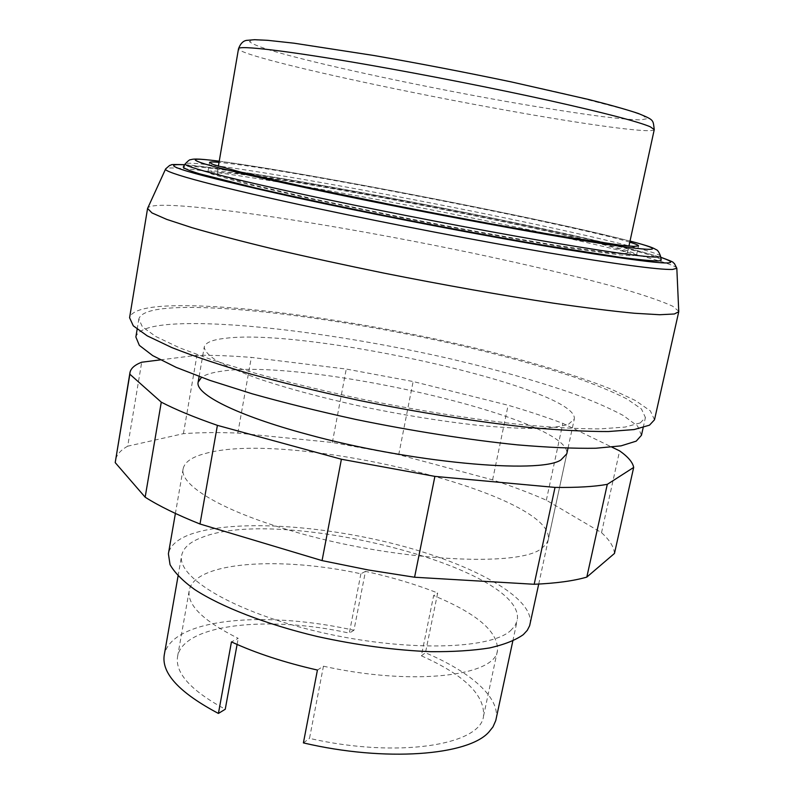 <?xml version="1.0" encoding="UTF-8"?>
<svg xmlns="http://www.w3.org/2000/svg" width="794" height="794" viewBox="0 0 794 794"><rect width="100%" height="100%" fill="white"/><g stroke="black" fill="none" stroke-linecap="round" stroke-linejoin="round"><path stroke-width="0.6" stroke-dasharray="3.97 2.98" d="M205.448 453.473C289.334 429.465 556.435 493.6 548.267 539.781L546.193 544.178L541.925 548.138C519.901 568.107 390.271 560.842 289.324 530.194C219.63 509.808 179.265 484.409 183.126 468.807C184.615 462.009 192.059 456.897 205.448 453.473M548.267 539.781L566.787 453.831C572.464 418.736 302.742 357.082 219.849 371.483C211.293 372.773 205.17 374.738 201.497 377.388M614.477 553.438C613.921 546.887 609.603 539.97 601.524 532.685L546.351 500.2C530.134 493.084 512.219 486.305 492.598 479.874L398.727 454.674L332.349 442.466L237.813 433.077C217.983 432.283 199.84 432.482 183.414 433.663L127.705 446.188L141.709 362.223M127.705 446.188C120.539 450.138 116.44 454.922 115.398 460.53M160.358 359.881L196.952 355.275C213.338 355.146 231.471 355.851 251.341 357.399L346.253 369.051L413.128 381.527L508.12 405.248C528.03 411.103 546.272 417.138 562.827 423.361L611.916 447.141M183.414 433.663L196.952 355.275M237.813 433.077L251.341 357.399M332.349 442.466L346.253 369.051M398.727 454.674L413.128 381.527M492.598 479.874L508.12 405.248M546.351 500.2L562.827 423.361M601.524 532.685L619.628 450.873M678.791 311.298L672.647 306.186C663.159 301.859 649.055 296.857 630.347 291.18C589.833 279.438 533.231 265.93 472.023 253.018C364.793 230.588 244.939 210.618 182.471 206.053C161.41 204.564 149.818 205.239 147.694 208.068M654.504 419.778L650.346 410.875L635.369 400.494L611.251 389.199C572.444 373.617 516.854 357.538 456.143 343.584C349.717 319.486 229.178 302.861 165.638 306.067C143.436 307.298 131.417 311.188 129.581 317.739M640.272 422.914L645.423 417.535L641.433 408.979L627.012 398.985C612.859 391.799 594.954 384.395 573.298 376.773C538.223 365.21 498.354 354.283 453.672 343.971C350.501 320.627 233.724 304.608 172.933 307.864C151.922 309.094 140.558 312.826 138.831 319.069L142.424 326.88L155.892 336.557L179.573 347.832L213.199 360.287L255.787 373.388C288.093 382.242 322.84 390.698 360.049 398.757C416.532 410.3 472.966 419.292 521.598 424.621C552.277 427.48 578.429 428.909 600.066 428.899L625.206 427.053L640.272 422.914M641.463 435.271L637.622 426.1L623.359 415.54C609.306 408.007 591.5 400.295 569.943 392.405C535.017 380.485 495.258 369.309 450.684 358.888C347.732 335.316 231.034 319.873 170.144 324.349C149.093 326.016 137.67 330.225 135.863 336.993M232.374 172.635C216.742 170.75 208.604 170.442 207.949 171.703L211.71 174.045L244.423 183.493L309.154 198.48L396.375 216.603C459.121 229.029 522.313 240.473 567.799 247.728L618.814 254.824L631.845 255.777L636.55 255.013C634.178 245.554 326.274 183.493 232.374 172.635M629.781 242.17C574.876 225.486 318.602 175.077 233.863 164.04L219.035 162.333M661.204 259.926C658.037 254.616 570.479 234.121 472.966 214.38C375.056 194.57 266.258 175.156 212.077 168.407C194.341 166.234 184.734 165.767 183.245 167.028M660.757 257.375C635.875 249.207 569.229 233.902 494.93 218.608C389.318 196.823 264.243 174.233 204.554 166.849L184.625 164.824M676.816 268.213C675.128 262.735 591.123 242.498 495.922 222.836C387.72 200.406 259.688 177.429 197.785 170.085C178.045 167.742 167.335 167.335 165.668 168.864M568.583 424.204L574.3 418.994C578.945 388.435 308.161 327.803 225.675 338.264C212.464 339.663 205.318 342.591 204.237 347.057C204.584 350.898 208.693 355.424 216.544 360.625C226.598 366.163 240.274 372.088 257.584 378.41C286.574 388.246 321.203 397.586 361.478 406.449C402.31 414.925 440.908 421.197 477.273 425.256C499.853 427.39 519.435 428.482 536.029 428.532C550.589 428.006 561.437 426.557 568.583 424.204M530.084 624.104C534.719 597.713 472.47 564.048 396.653 544.545C320.707 524.923 233.764 519.316 191.314 534.005C177.796 538.808 170.154 545.409 168.397 553.805M510.502 630.724L514.929 625.89L517.172 620.63C527.653 568.117 279.984 505.838 202.272 537.32C190.123 541.766 183.255 547.791 181.667 555.413C176.407 577.327 234.151 612.234 319.168 631.955C404.086 651.844 489.471 649.72 510.502 630.724M496.002 719.572C500.696 697.837 470.534 671.833 425.455 652.767L437.673 592.989C415.55 584.295 391.482 577.089 365.468 571.382L353.935 630.267C289.641 615.836 220.037 615.578 185.478 632.312C173.191 638.207 166.105 645.8 164.239 655.08M622.635 253.862L627.389 253.137C625.751 244.215 329.073 184.407 240.006 174.223C225.357 172.477 217.735 172.199 217.139 173.39L220.752 175.633L252.035 184.665L313.799 198.966L396.931 216.246C456.729 228.096 517.063 239.034 560.733 246.011L609.921 252.899L622.635 253.862M365.468 571.382L360.893 573.794C280.6 556.187 194.103 561.507 189.22 590.547C186.987 605.058 203.314 620.987 238.21 638.356L231.451 641.909M360.893 573.794L349.3 633.116C269.583 615.35 183.126 623.677 177.568 656.608C174.998 673.044 190.888 690.591 225.248 709.25M237.098 644.45L238.21 638.356M317.421 670.057L323.446 666.196L309.501 738.39C398.231 758.617 480.846 744.951 483.536 716.099C484.975 695.028 464.242 674.93 421.346 655.804L433.633 595.579L437.673 592.989M323.446 666.196C412.999 686.234 495.535 676.012 497.481 650.485C498.374 631.826 477.095 613.534 433.633 595.579M421.346 655.804L425.455 652.767M303.397 742.896L309.501 738.39M353.935 630.267L349.3 633.116M630.019 241.058C598.09 232.9 551.989 222.667 491.724 210.35C393 190.163 275.796 168.765 221.705 161.539L219.223 161.212M660.539 256.184C658.99 251.807 581.704 233.625 492.876 215.422C391.095 194.49 270.367 172.606 213.794 165.42C196.197 163.177 186.689 162.641 185.26 163.802M654.256 129.591C653.115 134.007 585.009 124.479 505.639 110.158C414.488 93.811 306.98 71.003 260.313 57.496C245.892 53.337 238.627 50.429 238.508 48.771M504.954 101.235C543.066 107.944 575.849 113.095 603.311 116.708C619.747 118.683 632.262 119.745 640.847 119.904L646.921 118.713L642.922 115.487L628.143 110.217L567.025 94.317C512.289 81.584 438.357 66.706 374.45 55.62L294.852 43.333L268.958 40.514L253.822 39.968L249.415 41.566C251.509 43.591 258.258 46.409 269.652 50.042C314.702 63.609 416.84 85.563 504.954 101.235M183.126 468.807L175.395 513.44M643.17 427.629L645.423 417.535M207.949 171.703L209.517 162.502M219.233 161.192C272.928 168.229 391.72 189.905 491.804 210.36C551.661 222.588 597.733 232.811 630.019 241.048M184.694 164.705C201.368 165.767 253.336 173.31 309.69 183.245C369.915 193.805 431.718 205.596 495.119 218.618L603.261 242.23L637.84 250.745L660.727 257.246M538.719 584.066L566.787 453.831M567.998 448.223L574.3 418.994M512.805 641.066L517.172 620.63M627.389 253.137L628.937 246.051M217.139 173.39L218.37 166.244M177.568 656.608L189.22 590.547M483.536 716.099L497.481 650.485M178.064 576.007L181.667 555.413M199.125 376.525L204.237 347.057M636.55 255.013L638.545 245.892M137.144 329.262L138.831 319.069"/><path stroke-width="1.19" d="M201.497 377.388L198.143 382.172C194.927 393.953 236.443 415.361 307.199 434.308C409.754 462.624 539.94 474.286 560.892 459.964L566.787 453.831L567.998 448.223M129.958 372.634L115.209 462.614L145.153 497.193L161.281 402.161L129.859 374.222L129.958 372.634C130.772 368.386 134.692 364.912 141.709 362.223L160.358 359.881M115.209 462.614L129.859 374.222M611.916 447.141L619.628 450.873C628.094 456.848 632.768 462.366 633.681 467.428L607.291 484.34C594.359 486.672 576.93 487.695 555.016 487.407L434.894 476.39L341.4 459.24L217.397 425.356C194.232 417.307 175.534 409.575 161.281 402.161M145.153 497.193C159.008 505.996 177.29 514.939 199.999 524.01L322.066 560.604L368.416 569.993L414.577 577.238L534.183 584.275C556.137 583.312 573.675 580.92 586.816 577.099L614.477 553.438L633.681 467.428M586.816 577.099L607.291 484.34M534.183 584.275L555.016 487.407M414.577 577.238L434.894 476.39M322.066 560.604L341.4 459.24M199.999 524.01L217.397 425.356M184.694 164.705C166.353 164.12 173.221 164.983 169.678 165.39L165.638 168.904L147.575 208.435L151.952 212.911L166.7 219.382L192.188 227.739C214.4 234.19 241.495 241.287 273.483 249.048C307.804 257.038 344.646 265.057 383.988 273.126C443.648 284.996 502.89 295.487 553.517 303.189C585.357 307.774 612.313 311.129 634.386 313.253L659.725 314.732L674.394 313.977L678.761 311.685L676.825 268.263L674.354 263.459C671.406 261.851 677.659 263.429 660.727 257.246M147.575 208.435L129.581 317.739L133.293 325.838L147.257 335.872L171.841 347.583C193.389 356.089 219.809 364.942 251.093 374.153C284.709 383.353 320.875 392.137 359.593 400.513C418.369 412.493 477.005 421.803 527.395 427.261C559.145 430.179 586.151 431.608 608.412 431.539L634.178 429.554L649.482 425.177L654.504 419.778L678.761 311.685M137.144 329.262L135.863 336.993L139.347 345.37L152.686 355.603L176.228 367.394L209.705 380.316L252.125 393.774C284.321 402.816 318.97 411.391 356.079 419.5C412.423 431.063 468.758 439.876 517.351 444.858C548.019 447.459 574.171 448.59 595.837 448.243L621.047 445.861L636.212 441.146L641.463 435.271L643.17 427.629M219.035 162.333C212.901 161.787 209.725 161.837 209.517 162.502L213.328 164.586L246.16 173.558L311.03 188.178L398.38 206.142C461.205 218.539 524.437 230.131 569.923 237.634L620.908 245.197L633.9 246.388L638.545 245.892C638.594 245.207 635.676 243.966 629.781 242.17M656.747 260.958C659.903 260.938 661.392 260.591 661.204 259.926L660.539 256.184C660.717 256.809 659.228 257.107 656.092 257.087C642.267 256.889 603.232 251.281 539.007 240.264C476.122 229.347 395.501 213.854 328.776 199.85C235.084 180.208 181.578 166.254 185.26 163.802L183.245 167.028C183.722 168.318 189.091 170.571 199.363 173.757L253.673 187.533C291.358 196.227 339.683 206.539 392.593 217.139C447.221 227.918 498.116 237.376 545.289 245.515L619.3 257.167C636.808 259.459 649.284 260.72 656.747 260.958M184.625 164.824C153.093 163.008 189.488 173.777 293.8 197.13L323.138 203.413C394.072 218.41 481.363 235.143 547.423 246.428C652.886 263.856 690.661 267.509 660.757 257.375M165.638 168.904C162.065 172.109 218.558 187.493 318.652 208.743C391.035 224.136 479.04 241.019 547.195 252.601C616.71 264.233 658.494 269.851 672.538 269.454L676.825 268.263M175.395 513.44L168.397 553.805L170.045 564.653C174.501 572.543 182.68 580.821 194.58 589.476C221.328 606.904 265.96 624.302 317.342 636.52C357.042 645.234 394.886 650.286 430.854 651.685C453.265 651.844 472.847 650.604 489.61 647.944C504.428 644.559 515.663 640.113 523.325 634.614L527.295 630.317L529.648 625.712L538.719 584.066M237.098 644.45L225.248 709.25L218.419 713.439L231.451 641.909C255.896 653.174 284.55 662.553 317.421 670.057L303.397 742.896C385.497 762.23 468.321 755.461 488.866 732.048L492.985 726.907L495.774 720.515L512.805 641.066M178.064 576.007L164.239 655.08C161.4 673.312 179.454 692.765 218.419 713.439M219.223 161.212C192.863 157.798 188.247 158.77 205.398 164.13C226.121 170.224 268.938 180.079 333.857 193.686C425.753 212.842 540.783 234.19 600.85 243.421C661.422 252.76 665.63 250.318 630.019 241.058M654.256 129.591C652.886 119.676 654.524 120.222 638.297 113.463C626.268 109.473 609.822 104.838 588.959 99.558L511.356 81.921C465.165 72.254 419.46 63.46 374.242 55.56L293.978 43.184L267.737 40.325L254.636 39.7L247.301 40.305C243.46 40.524 240.532 43.342 238.508 48.771C237.783 45.01 287.17 50.637 368.595 64.9C426.438 75.003 495.178 88.561 549.041 100.471C604.125 112.788 637.85 121.551 650.207 126.752L654.256 129.591L628.937 246.051M630.019 241.048C651.12 246.626 653.383 248.036 655.953 249.554C657.561 249.902 659.099 252.115 660.539 256.184M293.8 197.13L323.118 203.413C394.052 218.41 481.392 235.143 547.423 246.428M218.37 166.244L238.508 48.771M198.143 382.172L199.125 376.525M219.233 161.192C193.805 157.937 192.932 159.217 190.53 159.753C189.945 159.376 188.188 160.725 185.26 163.802"/></g></svg>
